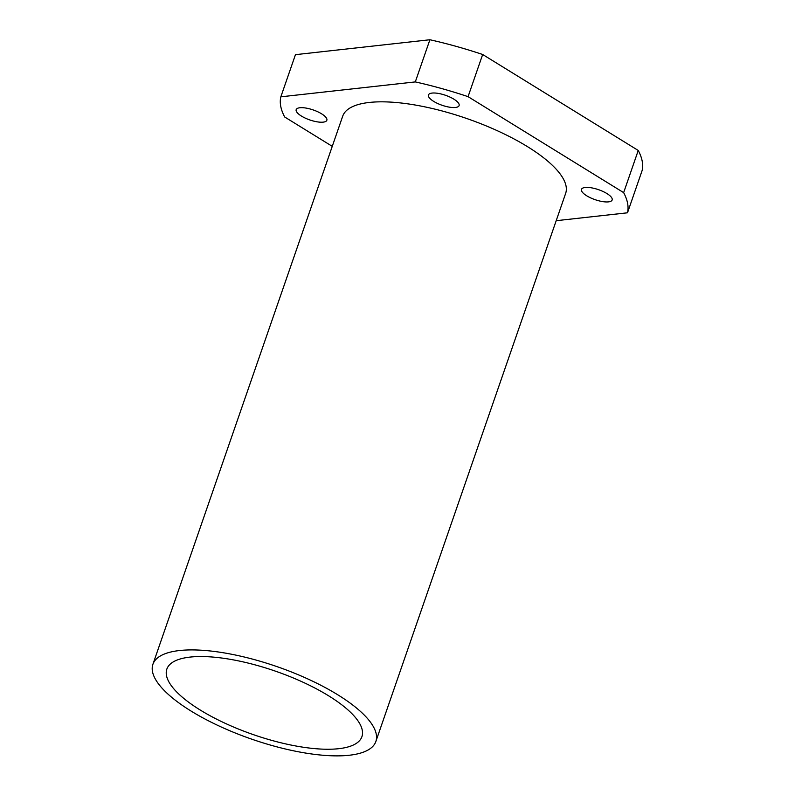 <?xml version="1.0" encoding="UTF-8"?>
<svg xmlns="http://www.w3.org/2000/svg" width="795" height="795" viewBox="0 0 795 795"><rect width="100%" height="100%" fill="white"/><g stroke="black" fill="none" stroke-linecap="round" stroke-linejoin="round"><path stroke-width="1.19" d="M338.65 748.701A103.221 33.609 -160.9 0 0 361.924 736.667A103.221 33.609 -160.9 0 0 303.73 682.547A103.221 33.609 -160.9 0 0 190.114 657.087A103.221 33.609 -160.9 0 0 166.841 669.122A103.221 33.609 -160.9 0 0 225.035 723.241A103.221 33.609 -160.9 0 0 338.65 748.701M608.493 201.87A16.218 5.277 -160.9 0 0 612.15 199.982A16.218 5.277 -160.9 0 0 603.007 191.476A16.218 5.277 -160.9 0 0 585.15 187.481A16.218 5.277 -160.9 0 0 581.493 189.369A16.218 5.277 -160.9 0 0 590.635 197.876A16.218 5.277 -160.9 0 0 608.493 201.87M455.446 107.474A16.218 5.277 -160.9 0 0 459.103 105.586A16.218 5.277 -160.9 0 0 449.96 97.079A16.218 5.277 -160.9 0 0 432.102 93.075A16.218 5.277 -160.9 0 0 428.445 94.963A16.218 5.277 -160.9 0 0 437.598 103.469A16.218 5.277 -160.9 0 0 455.446 107.474M323.187 122.142A16.218 5.277 -160.9 0 0 326.844 120.254A16.218 5.277 -160.9 0 0 317.702 111.747A16.218 5.277 -160.9 0 0 299.844 107.752A16.218 5.277 -160.9 0 0 296.187 109.64A16.218 5.277 -160.9 0 0 305.34 118.147A16.218 5.277 -160.9 0 0 323.187 122.142M375.856 741.496L565.643 193.414A117.968 38.408 -160.9 0 0 499.141 131.553A117.968 38.408 -160.9 0 0 369.297 102.456A117.968 38.408 -160.9 0 0 342.695 116.209L152.908 664.292A117.968 38.408 -160.9 0 0 219.41 726.153A117.968 38.408 -160.9 0 0 349.263 755.25A117.968 38.408 -160.9 0 0 375.856 741.496A117.968 38.408 -160.9 0 0 309.344 679.645A117.968 38.408 -160.9 0 0 179.501 650.539A117.968 38.408 -160.9 0 0 152.908 664.292M556.192 220.702L627.494 212.802L642.092 170.637A182.85 59.526 -160.9 0 0 638.246 150.464L482.664 54.497A182.85 59.526 -160.9 0 0 429.896 39.75L295.452 54.666L280.844 96.821A182.85 59.526 -160.9 0 0 284.69 116.994L332.26 146.34M482.664 54.497L468.066 96.652A182.85 59.526 -160.9 0 0 415.298 81.915L429.896 39.75M627.494 212.802A182.85 59.526 -160.9 0 0 623.648 192.629L638.246 150.464M415.298 81.915L280.844 96.821M623.648 192.629L468.066 96.652"/></g></svg>
